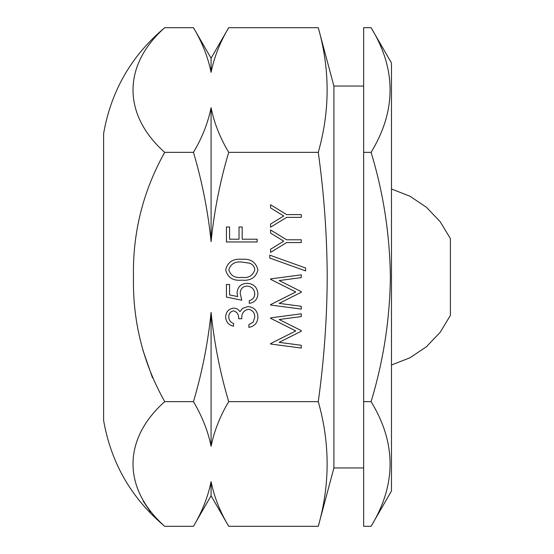 <?xml version="1.0" encoding="UTF-8"?>
<svg xmlns="http://www.w3.org/2000/svg" width="554" height="554" viewBox="0 0 554 554"><rect width="100%" height="100%" fill="white"/><g stroke="black" fill="none" stroke-linecap="round" stroke-linejoin="round"><path stroke-width="0.83" d="M228.698 401.65C220.007 372.343 214.128 342.587 211.081 312.373C207.985 342.788 202.113 372.551 193.457 401.65C202.182 416.373 208.055 431.247 211.081 446.289C214.197 431.012 220.07 416.13 228.698 401.65L318.266 401.65C324.062 360.086 327.047 318.536 327.22 277C327.04 235.367 324.055 193.817 318.266 152.35C330.073 110.8 330.073 69.25 318.266 27.7L333.903 86.05L333.903 467.95L363.646 467.95M164.711 27.7C131.471 55.566 111.098 90.856 103.605 133.576L103.605 420.424C111.098 463.144 131.471 498.434 164.711 526.3C122.427 488.614 122.476 439.28 164.711 401.65C143.043 362.912 132.628 321.362 133.466 277C132.614 232.694 143.029 191.144 164.711 152.35C122.427 114.664 122.476 65.33 164.711 27.7L193.457 27.7C202.182 42.423 208.055 57.297 211.081 72.339C214.197 57.062 220.07 42.18 228.698 27.7L318.266 27.7M318.266 152.35L228.698 152.35C219.98 137.627 214.1 122.753 211.081 107.711C207.965 122.988 202.092 137.87 193.457 152.35L164.711 152.35L163.659 154.095M371.083 27.7L391.477 63.017L391.477 490.983L371.083 526.3L363.646 526.3L363.646 27.7L371.083 27.7C396.415 69.146 396.415 110.696 371.083 152.35C383.375 192.716 389.801 234.266 390.369 277C389.884 319.215 383.458 360.765 371.083 401.65C396.415 443.096 396.415 484.646 371.083 526.3M257.139 239.21L257.139 241.966L226.434 241.966L226.434 227.002L229.578 227.002L229.578 239.21L239.03 239.21L239.03 227.002L242.181 227.002L242.181 239.21L257.139 239.21M193.457 152.35C202.155 181.657 208.027 211.413 211.081 241.627C214.169 211.213 220.042 181.449 228.698 152.35M193.457 401.65L164.711 401.65M241.793 259.286C250.54 258.517 255.92 262.049 257.922 269.881C255.879 277.616 250.505 281.037 241.793 280.151C233.075 281.058 227.694 277.637 225.644 269.881C227.652 262.049 233.04 258.517 241.793 259.286M241.786 300.226L226.434 297.076L226.434 284.479L229.578 284.479L229.578 294.922L237.659 296.577L237.064 292.962C237.604 286.868 240.948 283.648 247.105 283.302C253.808 283.78 257.416 287.353 257.922 294.008C257.499 299.347 254.611 302.47 249.265 303.377L249.265 300.621C252.762 299.749 254.605 297.491 254.778 293.849C254.348 289.07 251.751 286.473 246.987 286.051C242.59 286.487 240.325 288.959 240.207 293.461L241.786 300.226M233.608 310.856C230.395 311.528 228.788 313.592 228.795 317.033C228.934 320.191 230.506 322.331 233.518 323.453L233.518 326.209C228.622 325.06 225.997 322.012 225.644 317.068C225.907 311.854 228.567 308.862 233.622 308.1C236.357 308.163 238.462 309.361 239.937 311.687L242.562 308.356L248.012 306.528C254.258 307.276 257.562 310.815 257.922 317.144C257.61 322.892 254.591 326.306 248.871 327.386L248.871 324.63L253.116 322.227L254.778 317.096C254.722 312.615 252.562 310.011 248.282 309.277C243.615 310.413 241.454 313.564 241.786 318.73L238.636 318.73C238.885 314.61 237.209 311.985 233.608 310.856M301.279 217.362L286.681 217.362L270.574 227.202L270.574 224.045L283.766 215.977L270.574 207.916L270.574 204.765L286.681 214.606L301.279 214.606L301.279 217.362M301.279 242.555L286.681 242.555L270.574 252.395L270.574 249.238L283.766 241.17L270.574 233.109L270.574 229.958L286.681 239.799L301.279 239.799L301.279 242.555M305.607 270.899L269.784 258.053L269.784 255.152L305.607 267.998L305.607 270.899M279.133 303.377L301.279 306.307L301.279 309.084L270.574 305.032L270.574 304.638L295.767 291.958L270.574 279.313L270.574 278.911L301.279 274.832L301.279 277.602L279.181 280.546L301.279 291.626L301.279 292.249L279.133 303.377M279.133 342.351L301.279 345.281L301.279 348.057L270.574 344.006L270.574 343.612L295.767 330.932L270.574 318.287L270.574 317.885L301.279 313.806L301.279 316.576L279.181 319.513L301.279 330.599L301.279 331.223L279.133 342.351M142.939 350.308L152.516 377.876M143.188 501.086L150.432 511.882M212.099 67.505L211.081 72.339L211.081 58.218L193.457 27.7M318.266 401.65C330.073 443.2 330.073 484.75 318.266 526.3L228.698 526.3C219.98 511.577 214.1 496.703 211.081 481.661C207.965 496.938 202.092 511.82 193.457 526.3L164.711 526.3M210.056 486.495L211.081 481.661L211.081 495.782L193.457 526.3M211.081 312.373L211.081 446.289M211.081 107.711L211.081 241.627M371.083 401.65L363.646 401.65M371.083 152.35L363.646 152.35M228.795 269.791C230.644 275.712 234.979 278.247 241.786 277.395C248.587 278.247 252.915 275.712 254.778 269.791C254.473 266.474 252.714 264.279 249.501 263.205L241.786 262.042C235.014 261.336 230.679 263.919 228.795 269.791M450.395 293.8L450.395 238.615L450.395 315.385L440.125 332.365L426.435 346.721L409.953 357.78L391.477 365.003M333.903 86.05L363.646 86.05M211.081 58.218L228.698 27.7M211.081 495.782L228.698 526.3M333.903 467.95L318.266 526.3M450.395 238.615L440.125 221.635L426.435 207.279L409.953 196.22L391.477 188.997"/></g></svg>
